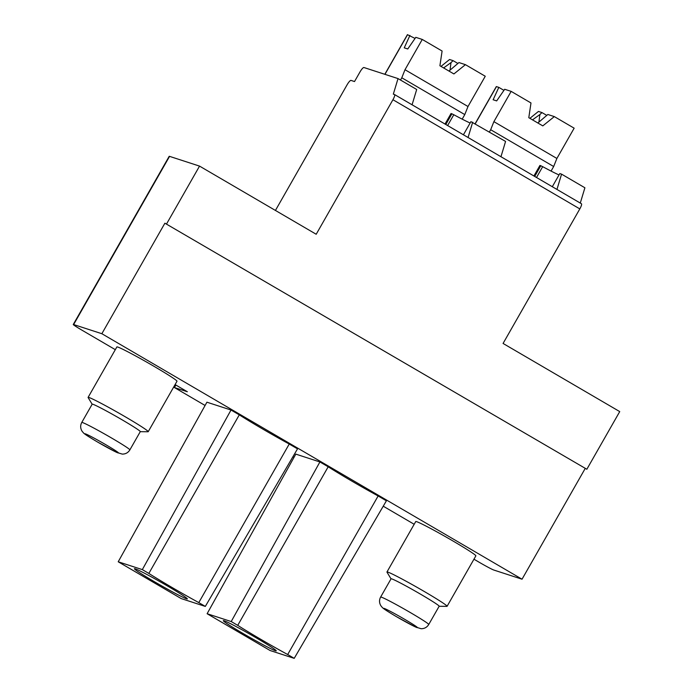 <?xml version="1.0" encoding="UTF-8"?>
<svg xmlns="http://www.w3.org/2000/svg" width="693" height="693" viewBox="0 0 693 693"><rect width="100%" height="100%" fill="white"/><g stroke="black" fill="none" stroke-linecap="round" stroke-linejoin="round"><path stroke-width="1.04" d="M538.92 122.055L539.882 114.536L532.501 119.863M537.855 122.99L547.851 114.492L554.322 116.597L574.15 128.179L556.886 158.454L493.892 121.647L511.157 91.372L504.686 89.276L496.664 100.909L493.13 99.757L498.813 87.361L503.941 90.359M511.157 91.372L530.985 102.962L528.802 117.697L542.801 125.883L554.322 116.597M539.882 114.536L541.969 112.587L546.664 115.324M529.885 118.338L538.444 111.434L541.969 112.587M551.074 171.084L553.672 166.519L490.679 129.721L493.892 121.647M553.672 166.519L556.886 158.454M490.679 129.721L489.397 131.973M475.164 123.657L496.318 86.582L498.813 87.361M536.512 177.495L542.68 166.666L540.8 165.74L534.701 176.438M533.913 175.979L539.916 165.454L540.8 165.74M243.304 633.645A30.457 1.412 29.7 0 1 223.319 620.651A30.457 1.412 29.7 0 1 250.476 634.519A30.457 1.412 29.7 0 1 276.238 650.831A30.457 1.412 29.7 0 1 243.304 633.645M428.733 624.506L439.154 606.245A27.685 1.282 -150.3 0 0 415.739 591.406A27.685 1.282 -150.3 0 0 391.051 578.811L380.63 597.063A27.685 1.282 29.7 0 1 405.318 609.667A27.685 1.282 29.7 0 1 428.733 624.506C427.001 627.312 424.471 628.716 421.136 628.724L415.376 626.948L396.379 616.623C385.854 610.377 383.42 608.636 382.224 607.406L380.873 605.751C379.184 602.884 379.106 599.982 380.63 597.063M542.68 166.666A41.537 1.932 -150.3 0 0 559.026 174.948M552.304 186.72L559.805 173.571L561.573 174.142L584.901 187.777L580.284 203.066M463.418 134.788L470.919 121.639L505.578 141.424L500.961 156.722M445.027 124.038L451.03 113.522L451.905 113.808L445.807 124.497M447.617 125.554L453.794 114.735L451.905 113.808M453.794 114.735A41.537 1.932 -150.3 0 0 470.131 123.007M207.112 613.721L231.211 621.543L237.734 625.355L328.187 466.787A53.3 2.477 -150.3 0 0 378.127 495.971L386.399 500.805L294.204 658.35L270.097 650.519L207.112 613.721L295.807 454.123L319.906 461.954L328.187 466.787M378.127 495.971L287.682 654.538L294.204 658.35M287.682 654.538A53.3 2.477 29.7 0 1 237.734 625.355M391.025 578.854L386.989 572.184A34.615 1.603 29.7 0 1 386.954 572.011A34.615 1.603 29.7 0 1 417.818 587.768A34.615 1.603 29.7 0 1 447.08 606.314A34.615 1.603 29.7 0 1 446.916 606.366L439.128 606.288M440.999 66.398L449.558 59.503L453.083 60.646L457.778 63.392M448.969 71.058L458.957 62.561L465.427 64.657L485.256 76.247L467.992 106.514L404.998 69.716L422.262 39.44L442.099 51.031L439.908 65.766L453.906 73.943L465.427 64.657M462.179 119.153L464.786 114.588L467.992 106.514M472.678 122.211L468.07 137.5M561.573 174.142L556.955 189.44M586.841 469.265L164.891 223.198L586.841 469.265L619.733 411.599L503.075 343.451L579.816 208.905A5.535 1.213 -59.7 0 0 581.436 203.742A5.535 1.213 -59.7 0 0 581.384 203.716L394.603 94.586M585.074 468.693L522.037 579.209L493.814 570.044A13.843 0.641 -150.3 0 1 479.209 562.274L473.951 559.199M383.246 506.202L414.18 524.28M319.906 461.954L231.211 621.543M447.08 606.314L475.866 555.855A34.615 1.603 -150.3 0 0 453.144 541.094A34.615 1.603 -150.3 0 0 415.731 521.56L386.954 572.011M450.026 70.123L450.996 62.604L443.615 67.931M450.996 62.604L453.083 60.646M289.241 444.031L297.514 448.865L205.319 606.418L181.211 598.587L118.217 561.78L142.325 569.611L148.848 573.423L239.293 414.856A53.3 2.477 -150.3 0 0 289.241 444.031L198.787 602.607L205.319 606.418M464.786 114.588L401.793 77.781L404.998 69.716M401.793 77.781L400.502 80.041M275.433 210.447L347.08 84.823A5.535 1.213 120.3 0 1 350.996 80.397L354.521 81.549L360.005 71.933A5.535 1.213 120.3 0 1 363.92 67.516L398.025 78.586L393.329 94.153L394.508 94.534A5.535 1.213 120.3 0 1 394.56 94.551A5.535 1.213 120.3 0 1 392.94 99.723L579.816 208.905M164.891 223.198L101.854 333.714L522.037 579.209M101.854 333.714L73.631 324.549L169.56 156.367A13.843 0.641 -150.3 0 0 169.196 156.323L73.267 324.506A13.843 0.641 29.7 0 1 73.631 324.549M115.315 349.662L82.354 330.405A13.843 0.641 29.7 0 1 73.267 324.506M175.086 384.589L187.344 391.744L174.411 387.543L205.093 405.474M292.888 456.765L293.979 457.406M118.217 561.78L206.912 402.191L231.02 410.022L239.293 414.856M148.215 431.696L176.992 381.245A34.615 1.603 -150.3 0 0 154.279 366.484A34.615 1.603 -150.3 0 0 116.866 346.942L88.089 397.401A34.615 1.603 29.7 0 1 118.953 413.149A34.615 1.603 29.7 0 1 148.215 431.696A34.615 1.603 29.7 0 1 148.051 431.756L140.263 431.678M175.849 385.031L174.411 387.543M166.658 223.77L199.541 166.103L316.199 234.26L392.94 99.723M198.787 602.607A53.3 2.477 29.7 0 1 148.848 573.423M154.418 581.713A30.457 1.412 29.7 0 1 134.433 568.719A30.457 1.412 29.7 0 1 161.582 582.588A30.457 1.412 29.7 0 1 187.344 598.899A30.457 1.412 29.7 0 1 154.418 581.713M384.814 74.298L407.423 34.65L415.046 38.427M422.262 39.44L415.8 37.344L407.77 48.969L404.244 47.826L409.918 35.43M199.541 166.103L169.56 156.367M412.075 104.79L416.692 89.492L398.025 78.586M231.02 410.022L142.325 569.611M92.16 404.236L88.124 397.574A34.615 1.603 29.7 0 1 88.089 397.401M140.289 431.635A27.685 1.282 -150.3 0 0 116.874 416.796A27.685 1.282 -150.3 0 0 92.186 404.192L81.765 422.453A27.685 1.282 29.7 0 1 106.453 435.057A27.685 1.282 29.7 0 1 129.868 449.887L140.289 431.635M396.457 616.657A19.387 0.901 -150.3 0 0 416.779 626.922A19.387 0.901 -150.3 0 0 388.487 610.394A19.387 0.901 -150.3 0 0 396.457 616.657M475.285 123.726L496.457 86.599M97.592 442.039A19.387 0.901 -150.3 0 0 117.905 452.312A19.387 0.901 -150.3 0 0 89.622 435.784A19.387 0.901 -150.3 0 0 97.592 442.039M384.944 74.342L407.571 34.667M581.436 203.742L394.56 94.551M81.765 422.453C80.232 425.372 80.319 428.265 82.008 431.141L83.359 432.787C84.555 434.026 86.989 435.767 97.514 442.004L116.511 452.33L122.271 454.106C125.606 454.106 128.136 452.694 129.868 449.887"/></g></svg>
